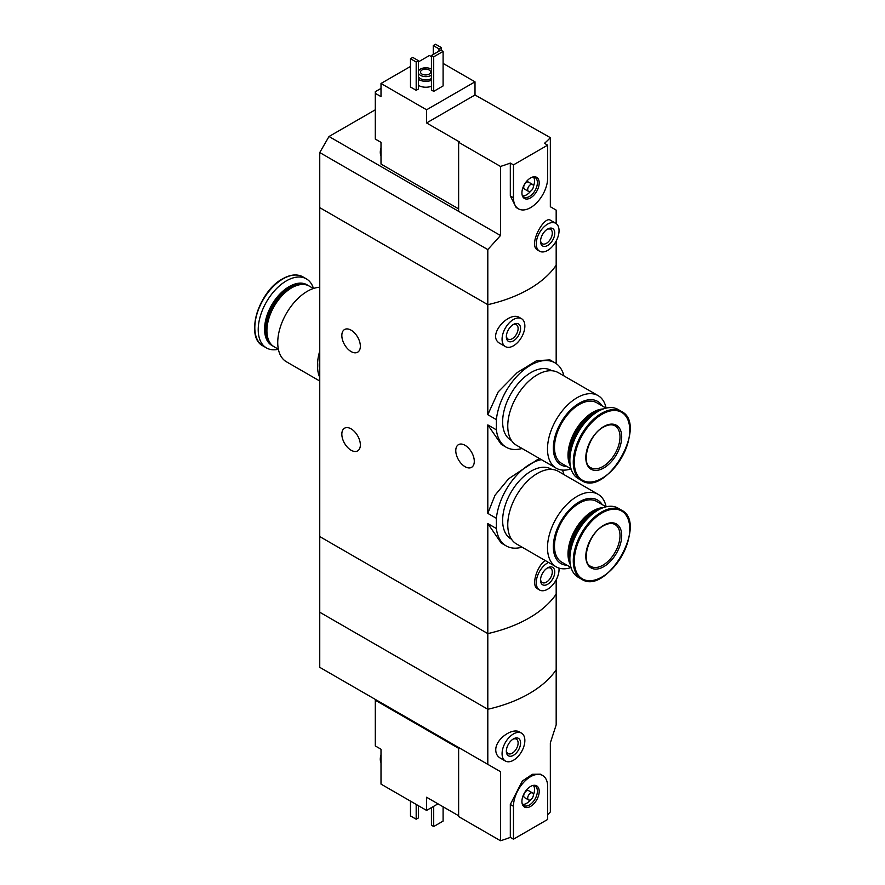 <?xml version="1.0" encoding="UTF-8"?>
<svg xmlns="http://www.w3.org/2000/svg" width="885" height="885" viewBox="0 0 885 885"><rect width="100%" height="100%" fill="white"/><g stroke="black" fill="none" stroke-linecap="round" stroke-linejoin="round"><path stroke-width="1.33" d="M522.062 547.162A48.741 28.143 -60 0 1 506.176 545.901A48.741 28.143 -60 0 1 496.374 528.522L496.374 518.311L487.812 513.377L487.812 424.911L501.209 444.347L506.176 447.224A48.741 28.143 -60 0 1 496.374 429.844L487.812 424.911M496.374 518.311A48.741 28.143 -60 0 1 541.399 459.647M562.406 470.079A48.741 28.143 -60 0 1 563.955 474.592M539.286 458.419L508.643 478.752L495.003 495.257L487.812 513.377M496.374 528.522L487.812 523.588L501.209 543.025L506.176 545.901M496.374 429.844L496.374 419.634L487.812 414.689L487.812 304.672L319.75 207.643L319.75 612.232L487.812 709.261A120.858 69.771 0 0 0 556.178 669.79L556.178 724.881L550.337 742.891L550.337 811.965A120.858 69.771 180 0 1 547.649 814.731M496.374 419.634A48.741 28.143 -60 0 1 519.44 373.747A48.741 28.143 -60 0 1 554.928 362.795A48.741 28.143 -60 0 1 563.955 375.915M554.928 362.795L549.95 359.918L536.642 360.682L517.194 372.585L498.189 391.9L487.812 414.689M522.062 448.485A48.741 28.143 -60 0 1 506.176 447.224M351.091 330.171A13.098 7.556 60 0 1 359.642 341.71A13.098 7.556 60 0 1 357.64 352.208A13.098 7.556 60 0 1 344.542 344.641A13.098 7.556 60 0 1 344.542 329.53A13.098 7.556 60 0 1 351.091 330.171M351.091 428.849A13.098 7.556 60 0 1 359.642 440.387A13.098 7.556 60 0 1 357.64 450.885A13.098 7.556 60 0 1 344.542 443.319A13.098 7.556 60 0 1 344.542 428.207A13.098 7.556 60 0 1 351.091 428.849M487.812 523.588L487.812 633.605L319.75 536.576L487.812 633.605L487.812 709.261A120.858 69.771 180 0 0 556.178 669.79L556.178 594.134A120.858 69.771 180 0 1 487.812 633.605A120.858 69.771 0 0 0 556.178 594.134L556.178 579.841M545.182 560.504C537.206 565.803 530.58 585.715 537.682 588.901L539.584 590.007A16.118 9.304 -60 0 1 537.295 576.533A16.118 9.304 -60 0 1 548.512 562.429M556.178 363.591L556.178 265.201A120.858 69.771 180 0 1 487.812 304.672L487.812 249.581L319.75 152.552L319.75 207.643L487.812 304.672A120.858 69.771 0 0 0 556.178 265.201L556.178 241.041M521.519 318.688L519.617 317.582C509.03 310.381 485.776 336.189 500.191 343.59L505.401 346.599A16.118 9.304 -60 0 1 505.401 327.992A16.118 9.304 -60 0 1 521.519 318.688A16.118 9.304 -60 0 1 524.86 326.056A16.118 9.304 -60 0 1 517.825 342.274A16.118 9.304 -60 0 1 505.401 346.599M465.034 445.299A13.098 7.556 60 0 1 473.586 456.837A13.098 7.556 60 0 1 471.583 467.324A13.098 7.556 60 0 1 458.485 459.769A13.098 7.556 60 0 1 458.485 444.646A13.098 7.556 60 0 1 465.034 445.299M520.579 328.523A10.067 5.819 -60 0 1 513.466 340.858A10.067 5.819 -60 0 1 506.342 336.754A10.067 5.819 -60 0 1 513.466 324.419A10.067 5.819 -60 0 1 520.579 328.523M512.813 324.828A8.33 4.812 -60 0 1 516.386 324.718A8.33 4.812 -60 0 1 518.112 328.523A8.33 4.812 -60 0 1 514.484 336.908A8.33 4.812 -60 0 1 508.067 339.143A8.33 4.812 -60 0 1 506.375 335.99M558.977 568.093A16.118 9.304 -60 0 1 559.043 569.475A16.118 9.304 -60 0 1 552.008 585.693A16.118 9.304 -60 0 1 539.584 590.007M554.762 571.942A10.067 5.819 -60 0 1 547.649 584.277A10.067 5.819 -60 0 1 540.525 580.162A10.067 5.819 -60 0 1 547.649 567.827A10.067 5.819 -60 0 1 554.762 571.942M546.996 568.236A8.33 4.812 -60 0 1 550.581 568.126A8.33 4.812 -60 0 1 552.295 571.942A8.33 4.812 -60 0 1 548.667 580.317A8.33 4.812 -60 0 1 542.251 582.551A8.33 4.812 -60 0 1 540.558 579.398M319.75 377.375A41.894 24.194 -60 0 1 319.75 351.057M319.75 381.015L286.419 361.777A41.894 24.194 -60 0 1 279.992 328.202A41.894 24.194 -60 0 1 307.36 291.276A41.894 24.194 -60 0 1 319.75 287.26M278.366 349.21L274.173 346.798A35.046 20.233 -60 0 1 266.916 330.747A35.046 20.233 -60 0 1 291.696 287.824A35.046 20.233 -60 0 1 309.219 286.087L313.412 288.51M266.916 330.415A34.238 19.769 -60 0 1 266.916 330.094A34.238 19.769 -60 0 1 291.132 288.156L291.696 287.824L291.132 288.156A34.238 19.769 -60 0 1 291.408 287.99M273.609 346.455A35.046 20.233 -60 0 1 273.034 346.135A35.046 20.233 -60 0 1 267.657 318.047A35.046 20.233 -60 0 1 290.557 287.171A35.046 20.233 -60 0 1 308.08 285.435A35.046 20.233 -60 0 1 308.644 285.778M273.034 346.135L271.872 345.46A35.046 20.233 -60 0 1 264.615 329.419A35.046 20.233 -60 0 1 289.395 286.497A35.046 20.233 -60 0 1 306.918 284.76L308.08 285.435M264.615 329.187A34.482 19.901 -60 0 1 264.615 328.954A34.482 19.901 -60 0 1 288.986 286.729L288.986 286.729A34.482 19.901 -60 0 1 289.196 286.618M278.377 349.254A39.88 23.021 -60 0 1 266.485 347.938A39.88 23.021 -60 0 1 260.367 315.978A39.88 23.021 -60 0 1 286.43 280.833A39.88 23.021 -60 0 1 306.365 278.863A39.88 23.021 -60 0 1 313.456 288.499M319.75 371.423A40.29 23.264 -60 0 1 319.75 358.325M381.004 88.412L375.306 91.697L375.306 93.345L381.004 96.631L381.004 83.478L426.581 109.784L475.002 81.829L443.097 63.41M458.629 208.882L381.004 164.068L381.004 142.352L375.306 139.067L375.306 93.345M431.426 56.662L429.424 55.512L418.461 61.85M475.002 81.829L475.002 94.983L550.337 137.662L550.337 206.736L556.178 210.11L556.178 223.606M458.629 142.275L500.49 166.435L500.49 235.521L458.629 211.349L458.629 142.275L459.337 141.854L426.581 122.949L426.581 109.784M555.703 223.297L550.492 220.288C544.275 215.177 527.637 245.267 537.682 250.112L539.584 251.207A16.118 9.304 -60 0 1 539.584 232.6A16.118 9.304 -60 0 1 555.703 223.297A16.118 9.304 -60 0 1 559.043 230.675A16.118 9.304 -60 0 1 552.008 246.893A16.118 9.304 -60 0 1 539.584 251.207M500.49 166.435A120.858 69.771 0 0 0 510.313 163.061L513.466 164.887L513.466 197.775A24.172 13.961 120 0 0 518.466 208.838A24.172 13.961 120 0 0 537.095 202.366A24.172 13.961 120 0 0 547.649 178.04L547.649 145.151L513.466 164.887M500.49 235.521L487.812 249.581M547.649 145.151L544.496 143.326A120.858 69.771 0 0 0 550.337 137.662M518.466 208.838L516.187 207.521L510.313 195.961L510.313 163.061M431.426 86.265A10.067 5.819 180 0 1 418.461 85.358M418.461 88.987L416.182 90.303L410.485 87.007L410.485 58.72L412.764 57.403L418.461 60.7L418.461 88.987M443.097 85.945L433.705 91.365L431.426 90.049L431.426 55.512L440.819 50.091L443.097 51.407L443.097 85.945M410.485 66.452L381.004 83.478M458.629 211.349L329.01 136.511L319.75 152.552M329.01 136.511L375.306 109.795M418.461 71.099A7.655 4.414 180 0 1 423.86 67.946A7.655 4.414 180 0 1 431.283 69.085A7.655 4.414 180 0 1 431.426 69.174M431.426 75.247A7.655 4.414 180 0 1 423.959 76.486A7.655 4.414 180 0 1 418.461 73.322M429.148 69.992A5.033 2.909 180 0 1 430.619 72.05A5.033 2.909 180 0 1 425.585 74.948A5.033 2.909 180 0 1 420.541 72.05A5.033 2.909 180 0 1 423.649 69.362A5.033 2.909 180 0 1 429.148 69.992M431.426 78.544A7.655 4.414 180 0 1 423.959 79.783A7.655 4.414 180 0 1 418.461 76.619M431.426 80.347A10.067 5.819 180 0 1 418.461 79.44M418.461 60.7L416.182 62.016L416.182 90.303M416.182 62.016L410.485 58.72M441.25 47.536L438.971 48.852L433.274 45.566L435.553 44.25L441.25 47.536L441.25 50.334M438.971 48.852L438.971 51.153M433.274 45.566L433.274 54.45M554.762 233.142A10.067 5.819 -60 0 1 547.649 245.477A10.067 5.819 -60 0 1 540.525 241.362A10.067 5.819 -60 0 1 547.649 229.027A10.067 5.819 -60 0 1 554.762 233.142M546.996 229.436A8.33 4.812 -60 0 1 550.581 229.326A8.33 4.812 -60 0 1 552.295 233.142A8.33 4.812 -60 0 1 548.667 241.516A8.33 4.812 -60 0 1 542.251 243.751A8.33 4.812 -60 0 1 540.558 240.598M443.097 51.407L433.705 56.828L433.705 91.365M433.705 56.828L431.426 55.512M426.581 122.949L475.002 94.983M539.186 182.93A12.213 7.047 -60 0 1 532.117 196.813A12.213 7.047 -60 0 1 522.493 196.127A12.213 7.047 -60 0 1 524.451 184.39A12.213 7.047 -60 0 1 533.633 176.823A12.213 7.047 -60 0 1 539.186 182.93M528.544 191.403L524.551 189.091A4.027 2.323 -60 0 1 524.551 184.445A4.027 2.323 -60 0 1 528.577 182.122L532.571 184.423A4.027 2.323 -60 0 1 533.401 186.27A4.027 2.323 -60 0 1 531.642 190.319A4.027 2.323 -60 0 1 528.544 191.403A4.027 2.323 -60 0 1 528.544 186.746A4.027 2.323 -60 0 1 532.571 184.423M533.445 176.978A11.284 6.516 -60 0 1 534.54 181.005A11.284 6.516 -60 0 1 533.401 186.414M530.679 191.127A11.284 6.516 -60 0 1 522.537 195.884M532.925 176.956A11.284 6.516 -60 0 1 535.049 177.487A11.284 6.516 -60 0 1 537.394 182.642A11.284 6.516 -60 0 1 532.471 194.003A11.284 6.516 -60 0 1 523.776 197.023A11.284 6.516 -60 0 1 522.25 195.441M381.004 154.289A11.284 6.516 -60 0 1 381.004 150.815M381.004 155.694A11.284 6.516 -60 0 1 380.284 152.408A11.284 6.516 -60 0 1 381.004 148.094M458.629 748.323L375.306 700.223L375.306 745.944L381.004 749.23L381.004 761.166A11.284 6.516 -60 0 1 380.86 759.507A11.284 6.516 -60 0 1 381.004 757.693M375.306 700.223L375.306 699.404M437.975 803.834L426.581 810.417L381.004 784.099L381.004 761.166M426.581 810.417L426.581 797.252L458.629 815.76M521.519 733.134L519.617 732.039C512.581 727.381 495.489 738.909 495.755 750.026C495.854 753.666 497.337 756.343 500.191 758.047L505.401 761.045A16.118 9.304 -60 0 1 502.072 753.677A16.118 9.304 -60 0 1 509.096 737.459A16.118 9.304 -60 0 1 521.519 733.134A16.118 9.304 -60 0 1 521.519 751.741A16.118 9.304 -60 0 1 505.401 761.045M487.812 764.352L319.75 667.334L319.75 612.232L487.812 709.261L487.812 764.352L500.49 771.676L500.49 840.75A120.858 69.771 180 0 0 510.313 837.376L513.466 839.19L547.649 819.455L547.649 786.566A24.172 13.961 120 0 0 542.638 775.503A24.172 13.961 120 0 0 524.009 781.975A24.172 13.961 120 0 0 513.466 806.301L513.466 839.19M542.638 775.503L540.359 774.187L532.394 774.298L522.327 781.024L510.313 804.487L510.313 837.376M500.49 771.676L458.629 747.504L458.629 816.578L500.49 840.75M410.485 801.124L410.485 815.926L416.182 819.211L416.182 804.41M416.182 819.211L418.461 817.895L418.461 805.726M506.342 751.21A10.067 5.819 -60 0 1 513.466 738.875A10.067 5.819 -60 0 1 520.579 742.98A10.067 5.819 -60 0 1 513.466 755.314A10.067 5.819 -60 0 1 506.342 751.21M512.813 739.274A8.33 4.812 -60 0 1 516.386 739.174A8.33 4.812 -60 0 1 516.398 748.787A8.33 4.812 -60 0 1 508.067 753.589A8.33 4.812 -60 0 1 506.375 750.447M431.426 807.618L431.426 825.218L433.705 826.535L433.705 806.301M433.705 826.535L443.097 821.103L443.097 806.799M521.918 801.423A12.213 7.047 -60 0 1 533.633 785.338A12.213 7.047 -60 0 1 536.664 799.963A12.213 7.047 -60 0 1 522.493 804.653A12.213 7.047 -60 0 1 521.918 801.423M528.544 799.918L524.551 797.617A4.027 2.323 -60 0 1 523.721 795.781A4.027 2.323 -60 0 1 525.48 791.721A4.027 2.323 -60 0 1 528.577 790.648L532.571 792.949A4.027 2.323 -60 0 1 532.571 797.595A4.027 2.323 -60 0 1 528.544 799.918A4.027 2.323 -60 0 1 527.703 798.082A4.027 2.323 -60 0 1 529.462 794.022A4.027 2.323 -60 0 1 532.571 792.949M533.445 785.504A11.284 6.516 -60 0 1 533.401 794.94M530.679 799.653A11.284 6.516 -60 0 1 522.537 804.41M532.925 785.482A11.284 6.516 -60 0 1 535.049 786.013A11.284 6.516 -60 0 1 535.049 799.033A11.284 6.516 -60 0 1 523.776 805.549A11.284 6.516 -60 0 1 522.25 803.967M381.004 762.571A11.284 6.516 -60 0 1 380.284 759.286A11.284 6.516 -60 0 1 380.284 759.186A11.284 6.516 -60 0 1 381.004 754.971M606.125 408.129A41.894 24.194 120 0 0 598.072 395.606L558.335 372.673A41.894 24.194 120 0 0 537.394 374.742A41.894 24.194 120 0 0 510.014 411.658A41.894 24.194 120 0 0 516.442 445.232L556.178 468.176A41.894 24.194 120 0 0 571.035 468.884M598.072 395.606A41.894 24.194 120 0 0 577.131 397.686A41.894 24.194 120 0 0 549.751 434.601A41.894 24.194 120 0 0 556.178 468.176M602.165 405.883A36.661 21.163 120 0 0 579.266 403.195A36.661 21.163 120 0 0 554.11 440.42A36.661 21.163 120 0 0 567.119 466.583M606.07 408.14L596.789 402.775A35.046 20.233 120 0 0 579.266 404.511A35.046 20.233 120 0 0 556.366 435.398A35.046 20.233 120 0 0 561.743 463.486L571.024 468.84M603.316 408.959A35.046 20.233 120 0 0 592.795 412.322A35.046 20.233 120 0 0 570.36 466.041M593.647 413.151A34.238 19.769 120 0 0 593.37 413.306L593.37 413.306A34.238 19.769 120 0 0 569.155 455.244A34.238 19.769 120 0 0 569.155 455.576M600.141 410.308A35.046 20.233 120 0 0 593.935 412.985L593.935 412.985A35.046 20.233 120 0 0 569.155 455.908A35.046 20.233 120 0 0 569.94 462.612M593.37 413.306L593.935 412.985L593.37 413.306M592.142 415.563A35.046 20.233 120 0 0 570.493 453.065M621.414 411.414L618.007 409.445A39.88 23.021 120 0 0 598.061 411.414A39.88 23.021 120 0 0 572.009 446.56A39.88 23.021 120 0 0 578.126 478.519L581.533 480.489C606.535 497.591 648.727 424.512 621.414 411.414A39.88 23.021 120 0 0 601.479 413.383A39.88 23.021 120 0 0 575.427 448.529A39.88 23.021 120 0 0 581.533 480.489M603.758 426.548A25.377 14.658 120 0 0 588.226 466.605A25.377 14.658 120 0 0 619.301 448.662A25.377 14.658 120 0 0 603.758 426.548M551.775 370.738L551.266 370.45A40.29 23.264 120 0 0 531.122 372.441A40.29 23.264 120 0 0 504.804 407.941A40.29 23.264 120 0 0 510.977 440.221L511.497 440.52M606.125 506.806A41.894 24.194 120 0 0 598.072 494.295L558.335 471.351A41.894 24.194 120 0 0 537.394 473.42A41.894 24.194 120 0 0 510.014 510.346A41.894 24.194 120 0 0 516.442 543.921L556.178 566.854A41.894 24.194 120 0 0 571.035 567.562M598.072 494.295A41.894 24.194 120 0 0 577.131 496.363A41.894 24.194 120 0 0 549.751 533.29A41.894 24.194 120 0 0 556.178 566.854M602.165 504.561A36.661 21.163 120 0 0 579.266 501.872A36.661 21.163 120 0 0 554.11 539.098A36.661 21.163 120 0 0 567.119 565.261M606.07 506.817L596.789 501.452A35.046 20.233 120 0 0 579.266 503.189A35.046 20.233 120 0 0 556.366 534.075A35.046 20.233 120 0 0 561.743 562.163L571.024 567.517M603.316 507.636A35.046 20.233 120 0 0 592.795 510.999A35.046 20.233 120 0 0 570.36 564.73M593.647 511.829A34.238 19.769 120 0 0 593.37 511.995L593.37 511.995A34.238 19.769 120 0 0 569.155 553.933A34.238 19.769 120 0 0 569.155 554.253M600.141 508.986A35.046 20.233 120 0 0 593.935 511.663L593.935 511.663A35.046 20.233 120 0 0 569.155 554.585A35.046 20.233 120 0 0 569.94 561.289M593.37 511.995L593.935 511.663L593.37 511.995M592.142 514.24A35.046 20.233 120 0 0 570.493 551.742M621.414 510.092L618.007 508.123A39.88 23.021 120 0 0 598.061 510.103A39.88 23.021 120 0 0 572.009 545.248A39.88 23.021 120 0 0 578.126 577.197L581.533 579.166C606.535 596.28 648.727 523.201 621.414 510.092A39.88 23.021 120 0 0 601.479 512.072A39.88 23.021 120 0 0 575.427 547.218A39.88 23.021 120 0 0 581.533 579.166M603.758 525.225A25.377 14.658 120 0 0 588.226 565.283A25.377 14.658 120 0 0 619.301 547.339A25.377 14.658 120 0 0 603.758 525.225M551.775 469.426L551.266 469.127A40.29 23.264 120 0 0 531.122 471.119A40.29 23.264 120 0 0 504.804 506.618A40.29 23.264 120 0 0 510.977 538.899L511.497 539.197M283.012 278.863A39.88 23.021 -60 0 1 302.958 276.894C297.205 273.786 290.424 274.427 282.614 278.83C258.508 291.32 244.747 337.373 263.077 345.969A39.88 23.021 -60 0 1 256.96 314.009A39.88 23.021 -60 0 1 283.012 278.863M255.09 332.063A39.217 22.645 -60 0 1 282.459 279.085M510.313 195.961L513.466 197.775M510.313 804.487L513.466 806.301M602.043 414.257A39.217 22.645 120 0 0 578.027 476.152A39.217 22.645 120 0 0 626.049 448.418A39.217 22.645 120 0 0 602.043 414.257M590.826 467.711A24.172 13.961 120 0 0 614.998 453.762A24.172 13.961 120 0 0 614.998 425.851C612.044 424.125 608.216 424.546 603.515 427.101C588.525 434.612 580.582 463.806 590.826 467.711M602.043 512.935A39.217 22.645 120 0 0 578.027 574.83A39.217 22.645 120 0 0 626.049 547.096A39.217 22.645 120 0 0 602.043 512.935M590.826 566.389A24.172 13.961 120 0 0 614.998 552.439A24.172 13.961 120 0 0 614.998 524.528C612.044 522.814 608.216 523.223 603.515 525.778C588.525 533.301 580.582 562.484 590.826 566.389M266.916 330.094L266.916 330.747M306.365 278.863L302.958 276.894M266.485 347.938L263.077 345.969M380.284 152.408L381.004 147.673M381.004 754.562L380.284 759.286M569.155 455.244L569.155 455.908M569.155 553.933L569.155 554.585"/></g></svg>
